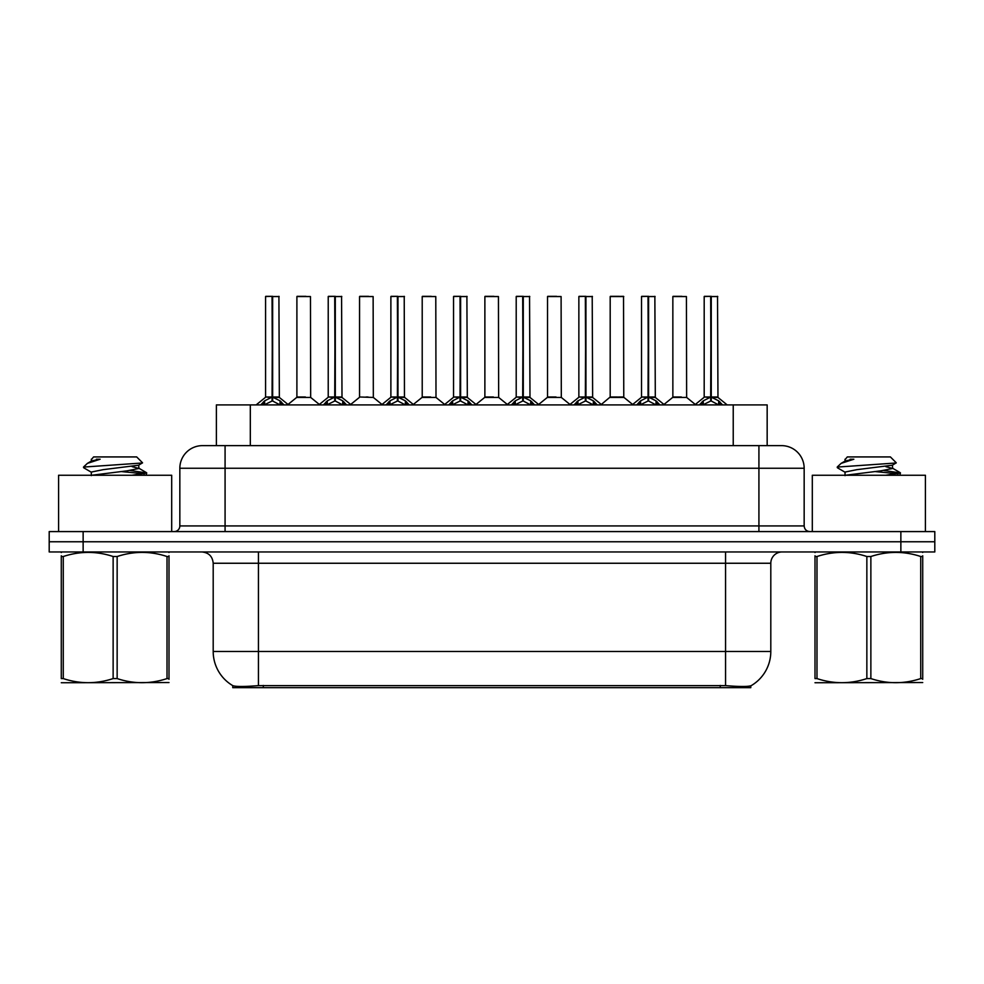 <?xml version="1.0" encoding="UTF-8"?>
<svg xmlns="http://www.w3.org/2000/svg" width="984" height="984" viewBox="0 0 984 984"><rect width="100%" height="100%" fill="white"/><g stroke="black" fill="none" stroke-linecap="round" stroke-linejoin="round"><path stroke-width="1.48" d="M210.379 445.629L216.382 445.629L216.382 404.916L767.163 404.916L767.163 445.629M750.78 685.823L750.78 687.668L232.765 687.668L232.765 685.627C235.693 686.758 244.253 686.758 258.435 685.627L725.565 685.627C739.722 686.758 748.283 686.758 751.235 685.627A39.581 39.581 0 0 0 770.804 651.482L770.804 563.254A11.316 11.316 0 0 1 782.108 551.95M232.765 685.627A39.581 39.581 0 0 1 213.196 651.482L213.196 563.254C212.532 556.39 208.756 552.614 201.892 551.95M83.136 531.581L934.8 531.581L934.8 541.766L49.2 541.766L49.2 551.95L83.136 551.95L83.136 541.766L49.2 541.766L49.2 531.581L83.136 531.581L83.136 541.766L934.8 541.766L934.8 551.95L83.136 551.95M202.802 445.629L781.542 445.629A22.62 22.62 0 0 1 804.162 468.249L804.162 525.936C804.506 529.367 806.388 531.249 809.82 531.581M202.458 445.629A22.62 22.62 0 0 0 179.838 468.249L179.838 525.936A5.658 5.658 0 0 1 174.18 531.581M260.76 404.916L264.647 400.832L272.051 397.081L272.051 401.029L272.457 296.332L265.791 296.332L272.26 296.332L272.26 396.995L280.059 400.832L283.945 404.916M272.064 296.332L265.569 296.553L265.569 396.995L272.051 397.081M272.654 397.081L272.654 401.029L272.457 396.995L279.136 396.995L272.654 396.995L272.642 296.332M273.392 397.438L279.345 397.438L278.915 296.332M272.051 296.553L272.457 396.995M272.26 296.332L270.096 296.332M271.313 397.438L265.569 396.995L272.359 396.995M280.059 400.832L280.059 404.916L272.654 401.029M272.051 401.029L265.742 404.153M305.397 396.995L303.392 396.995M296.897 296.553L310.464 296.553L310.673 397.438L296.688 397.438L303.687 396.995L296.897 396.995L296.897 296.553L310.464 296.553M305.95 296.332L297.119 296.332M323.428 404.916L327.303 400.832L334.72 397.081L334.72 401.029L335.113 296.332L328.447 296.332L334.917 296.332L334.917 396.995L342.715 400.832L346.602 404.916M334.732 296.332L328.226 296.553L328.226 396.995L334.72 397.081M335.31 397.081L335.31 401.029L335.113 396.995L341.805 396.995L335.31 396.995L335.298 296.332M336.048 397.438L342.002 397.438L341.571 296.332M334.72 296.553L335.113 396.995M334.917 296.332L332.752 296.332M333.97 397.438L328.226 396.995L335.015 396.995M342.703 404.928L335.31 401.029M334.72 401.029L328.398 404.153M386.085 404.916L389.959 400.832L397.376 397.081L397.376 401.029L397.77 296.332L391.115 296.332L397.573 296.332L397.573 396.995L405.383 400.832L409.258 404.916M397.388 296.332L390.882 296.553L390.882 396.995L397.376 397.081M397.966 397.081L397.966 401.029L397.77 396.995L404.461 396.995L404.227 296.332M404.461 296.553L397.966 296.553L397.966 396.995L404.67 397.438L398.717 397.438M397.376 296.553L397.77 396.995M397.573 296.332L395.408 296.332M396.626 397.438L390.894 396.995L397.671 396.995M405.359 404.928L397.966 401.029M397.376 401.029L391.054 404.153M448.741 404.916L452.628 400.832L460.032 397.081L460.032 401.029L460.426 296.332L453.772 296.332L460.229 296.332L460.229 396.995L468.04 400.832L471.914 404.916M460.045 296.332L453.55 296.553L453.55 396.995L460.032 397.081M460.623 397.081L460.623 401.029L460.426 396.995L467.117 396.995L460.623 396.995L460.623 296.332M461.373 397.438L467.326 397.438L466.896 296.332M460.032 296.553L460.426 396.995M460.229 296.332L458.064 296.332M459.294 397.438L453.55 396.995L460.327 396.995M468.04 400.832L468.04 404.916L460.623 401.029M460.032 401.029L453.71 404.153M511.397 404.916L515.284 400.832L522.688 397.081L522.688 401.029L523.094 296.332L516.428 296.332L522.898 296.332L522.898 396.995L530.696 400.832L534.583 404.916M522.701 296.332L516.206 296.553L516.206 396.995L522.688 397.081M523.291 397.081L523.291 401.029L523.094 396.995L529.773 396.995L523.291 396.995L523.279 296.332M524.029 397.438L529.982 397.438L529.552 296.332M522.688 296.553L523.094 396.995M522.898 296.332L520.733 296.332M521.951 397.438L516.206 396.995L522.996 396.995M530.696 400.832L530.696 404.916L523.291 401.029M522.688 401.029L516.379 404.153M368.053 396.995L366.048 396.995M373.133 296.553L359.554 296.553L373.133 296.553L373.33 397.438L359.566 396.995M368.606 296.332L359.787 296.332M359.554 296.553L359.554 396.995M430.709 396.995L428.704 396.995M422.21 296.553L435.789 296.553L435.998 397.438L422.013 397.438L428.999 396.995L422.222 396.995L422.21 296.553L435.789 296.553M431.263 296.332L422.443 296.332M493.378 396.995L491.36 396.995M484.878 296.553L498.445 296.553L498.654 397.438L484.669 397.438L491.656 396.995L484.878 396.995L484.878 296.553L498.445 296.553M493.919 296.332L485.1 296.332M171.696 531.581L171.696 475.26L58.585 475.26L58.585 531.581M925.415 531.581L925.415 475.26L812.304 475.26L812.304 531.581M169.002 682.552L61.279 682.736M169.002 679.317L169.002 678.579C169.002 684.052 169.002 684.052 169.002 678.579L167.009 678.579L167.009 556.514C150.454 551.04 133.836 551.04 117.145 556.514L113.135 556.514C96.592 551.04 79.962 551.04 63.271 556.514L61.279 556.514C61.279 551.04 61.279 551.04 61.279 556.514L61.279 555.775M117.145 556.514L117.145 678.579C133.689 684.052 150.318 684.052 167.009 678.579M117.145 678.579L113.135 678.579L113.135 556.514M169.002 555.788L169.002 556.514C169.002 551.04 169.002 551.04 169.002 556.514L167.009 556.514M169.002 552.467L168.301 551.95M131.917 475.26L146.739 472.947L130.245 470.5M146.05 475.26L146.739 472.947M144.464 473.796L121.02 471.545M91.623 472.394L83.763 467.806L84.366 467.019L83.542 467.56M91.315 475.641L91.315 472.049L103.222 469.651L138.658 465.211L142.545 462.8L136.69 456.933L93.591 456.933L91.66 459.221M142.471 462.984L84.366 467.019M83.542 466.994L87.404 463.378L100.134 459.221L96.407 459.221M61.98 551.95L61.279 552.541M169.002 556.514L169.002 678.579M63.271 556.514L63.271 678.579L61.279 678.579L61.279 556.514M63.271 678.579C79.827 684.052 96.444 684.052 113.135 678.579M61.279 678.579C61.279 684.052 61.279 684.052 61.279 678.579M138.658 465.211L138.965 468.458L132.139 466.662M91.672 475.26L127.047 470.844L138.965 468.458M87.404 463.378L91.623 460.918L100.134 459.221M922.721 682.552L814.998 682.736M922.721 679.317L922.721 678.579C922.721 684.052 922.721 684.052 922.721 678.579L920.729 678.579L920.729 556.514C904.173 551.04 887.556 551.04 870.865 556.514L866.855 556.514C850.311 551.04 833.682 551.04 816.991 556.514L814.998 556.514C814.998 551.04 814.998 551.04 814.998 556.514L814.998 555.775M870.865 556.514L870.865 678.579C887.408 684.052 904.038 684.052 920.729 678.579M870.865 678.579L866.855 678.579L866.855 556.514M922.721 555.788L922.721 556.514C922.721 551.04 922.721 551.04 922.721 556.514L920.729 556.514M922.721 552.467L922.02 551.95M885.637 475.26L900.458 472.947L883.964 470.5M899.782 475.26L900.458 472.947M898.183 473.796L874.751 471.545M845.342 472.394L837.482 467.806L838.085 467.019L837.261 467.56M845.035 475.641L845.035 472.049L856.953 469.651L892.377 465.211L896.264 462.8L890.409 456.933L847.31 456.933L845.379 459.221M896.19 462.984L838.085 467.019M837.261 466.994L841.123 463.378L853.854 459.221L850.127 459.221M815.699 551.95L814.998 552.541M922.721 556.514L922.721 678.579M816.991 556.514L816.991 678.579L814.998 678.579L814.998 556.514M816.991 678.579C833.546 684.052 850.164 684.052 866.855 678.579M814.998 678.579C814.998 684.052 814.998 684.052 814.998 678.579M892.377 465.211L892.685 468.458L885.858 466.662M845.391 475.26L880.778 470.844L892.685 468.458M841.123 463.378L845.342 460.918L853.854 459.221M574.066 404.916L577.94 400.832L585.357 397.081L585.357 401.029L585.751 296.332L579.084 296.332L585.554 296.332L585.554 396.995L593.352 400.832L597.239 404.916M585.369 296.332L578.863 296.553L578.863 396.995L585.357 397.081M585.947 397.081L585.947 401.029L585.751 396.995L592.442 396.995L585.947 396.995L585.935 296.332M586.685 397.438L592.639 397.438L592.208 296.332M585.357 296.553L585.751 396.995M585.554 296.332L583.389 296.332M584.607 397.438L578.863 396.995L585.652 396.995M593.352 400.832L593.352 404.916L585.947 401.029M585.357 401.029L579.035 404.153M636.722 404.916L640.596 400.832L648.013 397.081L648.013 401.029L648.407 296.332L641.752 296.332L648.21 296.332L648.21 396.995L656.02 400.832L659.895 404.916M648.025 296.332L641.519 296.553L641.519 396.995L648.013 397.081M648.604 397.081L648.604 401.029L648.407 396.995L655.098 396.995L648.604 396.995L648.591 296.332M649.354 397.438L655.307 397.438L654.864 296.332M648.013 296.553L648.407 396.995M648.21 296.332L646.045 296.332M647.263 397.438L641.531 396.995L648.308 396.995M656.02 400.832L656.02 404.916L648.604 401.029M648.013 401.029L641.691 404.153M699.378 404.916L703.265 400.832L710.669 397.081L710.669 401.029L711.063 296.332L704.409 296.332L710.866 296.332L710.866 396.995L718.677 400.832L722.551 404.916M710.682 296.332L704.187 296.553L704.187 396.995L710.669 397.081M711.26 397.081L711.26 401.029L711.063 396.995L717.754 396.995L711.26 396.995L711.26 296.332M712.01 397.438L717.963 397.438L717.533 296.332M710.669 296.553L711.063 396.995M710.866 296.332L708.701 296.332M709.931 397.438L704.187 396.995L710.965 396.995M718.677 400.832L718.677 404.916L711.26 401.029M710.669 401.029L704.347 404.153M556.034 396.995L554.029 396.995M547.534 296.553L561.101 296.553L561.311 397.438L547.325 397.438L554.324 396.995L547.534 396.995L547.534 296.553L561.101 296.553M556.587 296.332L547.756 296.332M618.69 396.995L623.77 396.995L623.536 296.332L610.191 296.553L610.191 396.995L616.685 396.995M619.243 296.332L610.424 296.332M617.275 396.995L610.191 396.995L601.31 404.461M681.346 396.995L679.341 396.995M672.847 296.553L686.426 296.553L686.635 397.438L672.65 397.438L679.636 396.995L672.859 396.995L672.847 296.553L686.426 296.553M681.9 296.332L673.081 296.332M720.239 687.668L720.239 685.43M263.306 687.668L263.306 685.43M250.317 445.629L250.317 404.916M733.228 445.629L733.228 404.916M725.565 551.95L725.565 563.254L213.196 563.254M770.804 563.254L725.565 563.254L725.565 651.482L770.804 651.482M725.565 685.627L725.565 651.482L258.435 651.482L258.435 685.627M213.196 651.482L258.435 651.482L258.435 551.95M900.864 551.95L900.864 531.581M804.162 468.249L179.838 468.249M225.078 531.581L225.078 445.629M179.838 525.936L804.162 525.936M758.922 445.629L758.922 531.581M279.136 296.553L272.654 296.553M281.252 401.853L281.252 404.916M264.647 400.832L264.647 404.916M263.454 401.853L263.454 404.916M341.805 296.553L335.31 296.553M342.715 400.832L342.715 404.916M343.908 401.853L343.908 404.916M327.303 400.832L327.303 404.916M326.11 401.853L326.11 404.916M405.383 400.832L405.383 404.916M406.564 401.853L406.564 404.916M389.959 400.832L389.959 404.916M388.778 401.853L388.778 404.916M467.117 296.553L460.623 296.553M469.233 401.853L469.233 404.916M452.628 400.832L452.628 404.916M451.435 401.853L451.435 404.916M529.773 296.553L523.291 296.553M531.889 401.853L531.889 404.916M515.284 400.832L515.284 404.916M514.091 401.853L514.091 404.916M592.442 296.553L585.947 296.553M594.545 401.853L594.545 404.916M577.94 400.832L577.94 404.916M576.747 401.853L576.747 404.916M655.098 296.553L648.604 296.553M657.201 401.853L657.201 404.916M640.596 400.832L640.596 404.916M639.416 401.853L639.416 404.916M717.754 296.553L711.26 296.553M719.87 401.853L719.87 404.916M703.265 400.832L703.265 404.916M702.072 401.853L702.072 404.916M616.98 396.995L623.967 397.438L609.982 397.438M623.77 296.553L610.191 296.553M265.36 397.438L256.135 404.916M279.345 397.438L288.57 404.916M296.688 397.438L288.017 404.461M310.673 397.438L319.345 404.461M328.016 397.438L318.791 404.916M342.002 397.438L351.226 404.916M390.685 397.438L381.46 404.916M404.67 397.438L413.883 404.916M453.341 397.438L444.116 404.916M467.326 397.438L476.551 404.916M515.997 397.438L506.772 404.916M529.982 397.438L539.207 404.916M359.344 397.438L350.673 404.461M373.33 397.438L382.001 404.461M422.013 397.438L413.341 404.461M435.998 397.438L444.67 404.461M484.669 397.438L475.998 404.461M498.654 397.438L507.326 404.461M91.315 459.221L91.315 461.275M138.658 468.101L146.518 472.689M845.035 459.221L845.035 461.275M892.377 468.101L900.237 472.689M578.654 397.438L569.428 404.916M592.639 397.438L601.864 404.916M641.322 397.438L632.097 404.916M655.307 397.438L664.52 404.916M703.978 397.438L694.753 404.916M717.963 397.438L727.188 404.916M547.325 397.438L538.654 404.461M561.311 397.438L569.982 404.461M623.967 397.438L632.638 404.461M672.65 397.438L663.979 404.461M686.635 397.438L695.307 404.461"/></g></svg>
